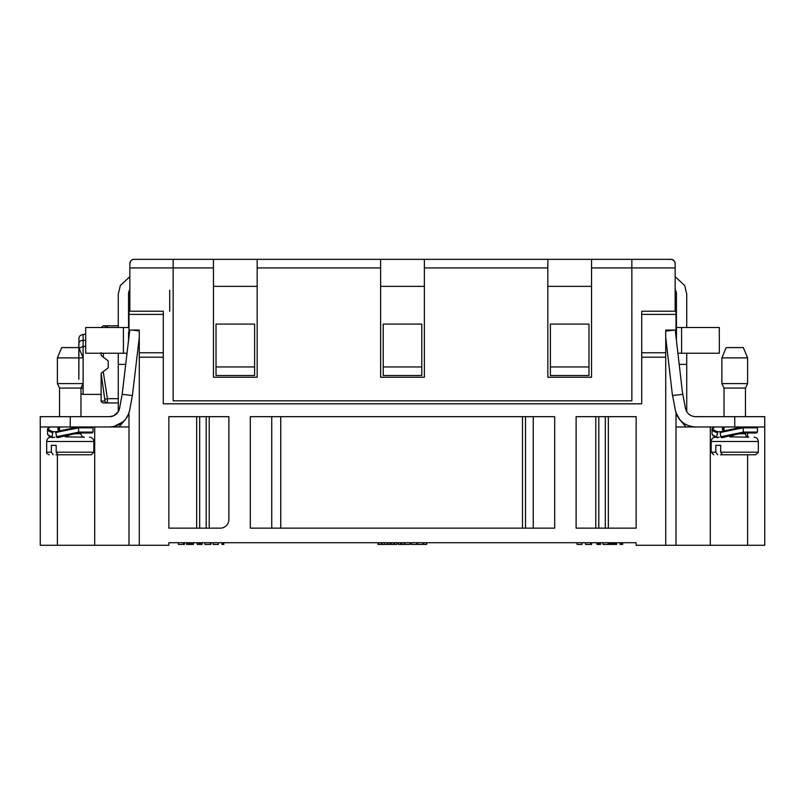 <?xml version="1.0" encoding="UTF-8"?>
<svg xmlns="http://www.w3.org/2000/svg" width="805" height="805" viewBox="0 0 805 805"><rect width="100%" height="100%" fill="white"/><g stroke="black" fill="none" stroke-linecap="round" stroke-linejoin="round"><path stroke-width="1.21" d="M675.154 311.223L675.154 263.638L675.154 267.924L591.554 267.924L591.554 377.243L547.833 377.243L547.833 267.924L424.366 267.924L424.366 377.243L380.634 377.243L380.634 267.924L257.167 267.924L257.167 377.243L213.446 377.243L213.446 267.924L173.145 267.924L173.145 259.351L172.29 259.351M547.833 286.359L591.554 286.359M380.634 286.359L424.366 286.359M213.446 286.359L257.167 286.359M129.846 311.223L129.846 263.638C130.42 260.709 131.849 259.28 134.133 259.351L138.742 259.351M169.704 290.645A4.287 4.287 0 0 1 169.714 290.323L169.714 311.223L169.704 290.645M588.988 324.083L550.399 324.083L550.399 375.522L588.988 375.522L588.988 324.083M254.601 366.949L254.601 324.083L216.012 324.083L216.012 366.949L254.601 366.949L254.601 375.522L216.012 375.522L216.012 366.949M421.79 324.083L383.21 324.083L383.21 366.949L421.79 366.949L421.79 324.083M134.133 259.351L670.867 259.351C673.151 259.28 674.58 260.709 675.154 263.638A4.287 4.287 0 0 0 671.783 259.452L667.436 259.351M631.855 259.351L631.855 400.82L173.145 400.82L173.145 267.924L129.846 267.924L129.846 263.638A4.287 4.287 0 0 1 133.217 259.452M380.634 259.351L380.634 267.924M424.366 267.924L424.366 259.351M257.167 267.924L257.167 259.351M213.446 259.351L213.446 267.924M591.554 267.924L591.554 259.351M547.833 259.351L547.833 267.924M674.791 261.917L674.359 261.142M673.745 260.458L672.155 259.542M128.991 314.393L128.991 311.223L163.284 311.223L163.284 314.393L128.991 314.393L128.991 330.08L139.275 330.08L139.275 352.761L163.284 352.761L163.284 357.209L139.275 357.209L139.275 352.761M675.154 289.559A8.573 8.573 0 0 1 676.442 294.067L676.442 340.465L676.442 327.514L719.308 327.514L719.308 353.234L681.583 353.234L681.583 327.514M726.17 347.599L721.884 357.883L726.17 347.599L743.317 347.599L747.604 357.883L721.884 357.883L721.884 383.603L724.027 388.07L724.027 416.678L724.027 388.07L745.46 388.07L745.46 416.678M724.027 416.678L734.744 416.678L734.744 426.972L724.027 426.972L724.027 430.947M721.884 357.883L721.884 383.603L747.604 383.603L745.46 388.07M61.683 347.599L57.397 357.883L61.683 347.599L78.83 347.599L83.116 357.883L57.397 357.883L57.397 383.603L59.54 388.07L59.54 416.678L57.397 416.678L59.54 416.678L59.54 388.07L80.973 388.07L80.973 416.678L83.549 416.678L80.973 416.678M57.397 357.883L57.397 383.603L83.116 383.603L80.973 388.07M724.973 437.196L721.441 437.618L720.727 436.773L720.203 432.557L720.706 431.711L720.203 432.557A23.989 0.654 168.7 0 1 743.438 427.827L743.106 432.969L756.609 432.969L745.46 432.969L745.46 433.764C745.641 435.827 746.788 436.974 748.892 437.196L729.783 436.843A16.965 2.435 -21.9 0 1 734.794 434.72L730.034 436.753M720.727 436.773L743.438 432.114L743.106 432.969L721.441 437.618M720.706 431.711A23.124 0.745 168.3 0 1 733.768 428.844A23.124 0.745 168.3 0 1 734.462 428.703A23.124 0.745 168.3 0 1 743.106 426.972L743.438 427.827L757.465 427.827L756.609 426.972M739.503 426.972L739.171 427.827L739.503 426.972A15.064 2.264 159.5 0 0 734.804 428.582L733.818 428.834M729.783 436.843L729.531 436.3L729.783 436.843M719.157 437.196L717.124 437.618L716.621 436.773L717.859 431.711A23.124 4.679 1.9 0 1 714.538 426.972L713.753 427.827L714.538 426.972L723.252 426.972L724.047 427.827M717.859 431.711L720.656 431.711M717.124 437.618L716.621 436.773A24.361 4.85 1 0 1 712.043 433.875M723.252 426.972A15.064 5.222 9.2 0 0 723.685 431.027M665.725 337.355L672.245 393.705L675.335 410.178C678.062 420.602 684.803 426.197 695.56 426.972L764.75 426.972L764.75 416.678L694.826 416.658M108.232 325.794L118.275 325.794L118.275 327.514L118.275 294.067L120.337 285.493L129.846 276.678M101.128 327.615L103.231 325.794L118.275 325.794M109.631 426.962L109.44 426.972C114.733 426.791 119.1 425.231 122.521 422.273C125.469 419.194 127.361 418.701 129.665 410.178L132.412 395.527L122.169 394.339L119.553 408.286A10.284 10.284 0 0 1 109.44 416.678L113.626 415.793L118.275 411.667L118.275 353.234L118.275 402.963L103.231 402.963L101.128 401.695L101.128 401.142L104.972 400.96L101.128 373.238L108.232 367.805L103.231 371.628L107.417 398.676L104.972 399.22M103.543 353.234L103.231 357.128L108.232 360.952L108.232 367.805L108.232 360.952L101.128 355.518L101.128 353.234M118.275 402.963L103.07 402.953M107.568 327.514L107.417 325.794A2.576 2.516 90 0 0 105.053 327.514M101.128 355.518L101.128 352.66M118.275 398.676L107.417 398.676L107.417 402.963A2.576 2.516 -90 0 1 104.972 400.96M101.128 376.096L101.128 401.142L101.128 394.39L83.116 394.39L80.973 393.816M101.128 393.051L101.128 373.238M139.275 357.209L139.275 545.287L168.859 545.287L168.859 542.721L636.141 542.721L636.141 545.287L665.725 545.287L665.725 352.761L641.716 352.761L641.716 403.818L163.284 403.818L163.284 357.209M56.521 416.678L57.397 416.678M40.25 545.287L40.25 416.678L70.256 416.678L70.256 426.972L40.25 426.972L40.25 545.287L57.397 545.287L57.397 454.775M128.991 412.824L128.991 545.287L139.275 545.287M128.991 545.287L57.397 545.287M679.853 419.687L676.009 412.824L676.009 545.287L710.302 545.287L710.302 426.972M708.923 545.287L721.713 545.287M675.234 330.08L682.459 392.518L685.447 408.286C686.806 413.498 690.177 416.296 695.56 416.678L721.451 416.678M665.725 331.107L674.56 330.08M672.588 395.527L682.831 394.339M692.602 353.234L686.725 353.234L686.725 381.359L686.725 353.234L677.911 353.234M695.399 426.972A20.578 20.578 -123.9 0 1 693.95 426.902A12.427 12.427 0 0 1 694.031 426.972M677.629 416.487A20.578 20.578 -123.9 0 1 676.472 414.082M680.084 419.969L685.971 426.972M676.482 414.122A20.578 20.578 -123.9 0 0 677.609 416.457M679.209 364.373L686.725 364.373L686.725 411.627M686.725 327.514L686.725 294.067L684.663 285.493L675.154 276.678M686.725 364.373L686.725 353.234M695.56 416.678L697.875 416.678L695.56 416.678M676.442 413.981L677.669 416.567C680.497 421.629 685.065 424.949 691.374 426.539M581.995 542.721L581.995 544.432L577.054 544.432L577.054 542.721M128.991 422.685L128.991 420.965L128.991 422.685M128.991 330.08L128.991 336.822M168.859 545.287L168.859 542.721L178.378 542.721L178.378 544.432L184.395 544.432L184.395 542.721M576.118 528.14L576.118 416.678L636.141 416.678L636.141 528.14L576.118 528.14M168.859 416.678L228.882 416.678L228.882 519.567A8.573 8.573 0 0 1 220.298 528.14L168.859 528.14L168.859 416.678M250.315 528.14L250.315 416.678L554.685 416.678L554.685 528.14L250.315 528.14M676.009 314.393L676.009 311.223L641.716 311.223L641.716 314.393L676.009 314.393L676.009 336.762M641.716 352.761L641.716 314.393M676.009 330.08L665.725 330.08L665.725 352.761M183.59 544.432L183.59 542.721L186.589 542.721L186.589 544.432L187.957 544.432L187.957 542.721M615.513 542.721L615.513 544.432L616.61 544.432L616.61 542.721L620.041 542.721L620.041 544.432L622.678 544.432L622.678 542.721M621.893 544.432L621.893 542.721L636 542.721M94.698 545.287L94.698 426.972M70.256 426.972L128.991 426.972M163.284 352.761L163.284 314.393M710.302 545.287L764.75 545.287L764.75 416.678L747.634 416.678M695.56 426.972L676.009 426.972M676.009 545.287L665.725 545.287M764.75 545.287L764.75 416.678M609.556 542.721L609.556 544.432L610.653 544.432L610.653 542.721M609.556 544.432L608.731 544.432L608.731 542.721M608.731 544.432L608.198 544.432L608.198 542.721M590.769 542.721L590.769 544.432L591.584 544.432L591.584 542.721M598.779 542.721L598.779 544.432L599.665 544.432L599.665 542.721M600.5 542.721L600.5 544.432L599.665 544.432M409.976 542.721L409.976 544.432L404.835 544.432L404.835 542.721M398.314 542.721L398.314 544.432L404.14 544.432L404.14 542.721M387.094 542.721L387.094 544.432L381.952 544.432L381.952 542.721M393.615 542.721L393.615 544.432L387.789 544.432L387.789 542.721L387.789 544.432M394.45 542.721L394.45 544.432L396.845 544.432L396.845 542.721M411.345 542.721L411.345 544.432L411.345 542.721M416.829 542.721L416.829 544.432L411.345 544.432M417.523 542.721L417.523 544.432L423.007 544.432L423.007 542.721M381.268 542.721L381.268 544.432L377.998 544.432L377.998 542.721M378.461 542.721L378.461 544.432M426.539 542.721L426.539 544.432L427.002 542.721M426.539 544.432L423.732 544.432L423.732 542.721M191.801 542.721L191.801 544.432L192.616 544.432L192.616 542.721M193.452 542.721L193.452 544.432L192.616 544.432M202.146 542.721L202.146 544.432L200.717 544.432L200.717 542.721M199.882 542.721L199.882 544.432L197.205 544.432L197.205 542.721M210.94 542.721L210.94 544.432L204.933 544.432L204.933 542.721M383.21 366.949L383.21 375.522L421.79 375.522L421.79 366.949M550.399 366.949L588.988 366.949M271.748 528.14L271.748 416.678M280.754 416.678L280.754 528.14M533.252 528.14L533.252 416.678M199.882 544.432L200.717 544.432M222.824 542.721L222.824 544.432L223.84 544.432L223.84 542.721M221.989 542.721L221.989 544.432L222.824 544.432M191.801 544.432L190.705 544.432L190.705 542.721M190.705 544.432L189.879 544.432L189.879 542.721M189.879 544.432L188.793 544.432L188.793 542.721M188.793 544.432L187.957 544.432M210.145 542.721L210.145 544.432M213.184 542.721L213.184 544.432L218.397 544.432L218.397 542.721M596.918 542.721L596.918 544.432L597.934 544.432L597.934 542.721M597.934 544.432L598.779 544.432M620.876 542.721L620.876 544.432M602.985 542.721L602.985 544.432L608.198 544.432M611.398 542.721L611.398 544.432L612.766 544.432L612.766 542.721M615.513 544.432L614.688 544.432L614.688 542.721M614.688 544.432L613.601 544.432L613.601 542.721M613.601 544.432L612.766 544.432M590.769 544.432L585.557 544.432L585.557 542.721M109.752 426.962A20.578 20.578 -56.1 0 0 111.05 426.902A12.427 12.427 0 0 0 110.969 426.972M128.559 332.334L128.559 340.525L128.991 330.292M128.991 336.762L128.559 340.465M118.275 411.627L118.275 408.96L118.275 411.667L113.696 415.762M127.089 353.234L123.417 353.234L123.417 327.514L128.559 327.514L128.559 294.067A8.573 8.573 0 0 1 129.846 289.559M123.417 327.514L85.692 327.514L85.692 353.234L123.417 353.234M128.498 414.152L125.721 418.972M123.185 421.709L114.119 426.429M125.801 364.373L118.275 364.373L125.801 364.373M124.946 419.928L119.029 426.972M109.44 416.678L70.256 416.678M132 330.08L139.275 330.925M122.169 394.339L129.766 330.08M139.275 337.416L132.412 395.527M96.077 545.287L83.287 545.287M54.68 437.196L52.637 437.618L52.134 436.773L52.667 432.557L53.372 431.711L56.179 431.711A23.124 0.745 168.3 0 1 69.29 428.844A23.124 0.745 168.3 0 1 69.975 428.703A23.124 0.745 168.3 0 1 78.628 426.972L78.628 432.969L92.122 432.969L80.973 432.969L80.973 433.764C81.164 435.827 82.301 436.974 84.404 437.196L65.296 436.843A16.965 2.435 -21.9 0 1 70.307 434.72M59.57 427.827L58.775 426.972A15.064 5.222 9.2 0 0 59.198 431.027M50.061 426.972L49.266 427.827L50.061 426.972A23.124 4.679 1.9 0 0 53.372 431.711M52.637 437.618L52.134 436.773A24.361 4.85 1 0 1 47.555 433.875M92.978 432.114L78.95 432.114L78.628 432.969L56.954 437.618L55.716 432.557L56.219 431.711L55.716 432.557A23.989 0.654 168.7 0 1 78.95 427.827L92.978 427.827L92.978 432.114L92.122 432.969M75.016 426.972L74.684 427.827L75.016 426.972A15.064 2.264 159.5 0 0 70.317 428.582L69.341 428.834M65.296 436.843L65.044 436.3L65.296 436.843M60.486 437.196L56.954 437.618M53.18 454.775L51.339 452.199L51.339 445.336L56.189 445.336L56.189 452.199L93.833 452.199L91.267 454.775L55.968 454.775M65.668 454.775L60.556 454.775M56.189 452.199L58.03 454.775M93.833 452.199L93.833 441.482L46.68 441.482C46.932 438.876 48.36 437.447 50.967 437.196L50.967 437.196M717.658 454.775L715.816 452.199L715.816 445.336L720.666 445.336L720.666 452.199L758.32 452.199L755.744 454.775L720.455 454.775M730.155 454.775L725.043 454.775M720.666 452.199L722.508 454.775M715.454 437.196L715.454 437.196C712.848 437.447 711.419 438.876 711.167 441.482L711.167 452.199L715.816 452.199M85.692 346.412L83.116 346.412L83.116 334.367L80.087 335.625L78.971 337.587L78.83 379.276L78.83 343.413C79.172 341.451 80.601 340.424 83.116 340.344L85.692 340.344M83.116 394.39L83.116 346.412L79.142 348.344M81.013 388L83.116 388.413M743.438 432.114L757.465 432.114L756.609 432.969M717.003 437.608C711.379 435.374 714.115 436.169 712.838 435.515L712.043 433.865L712.033 429.528A23.989 4.689 1.6 0 0 717.144 432.557M724.027 427.847A14.711 5.474 11.4 0 0 723.212 429.558L723.886 430.977M665.725 357.209L641.716 357.209M747.604 545.287L747.604 454.775M747.604 436.944L747.604 432.969M401.745 542.721L401.745 544.432M400.659 542.721L400.659 544.432M384.357 542.721L384.357 544.432M391.21 542.721L391.21 544.432M390.133 542.721L390.133 544.432M522.475 528.14L522.475 416.678M525.504 416.678L525.504 528.14M209.22 416.678L209.22 528.14M206.191 416.678L206.191 528.14M199.69 528.14L199.69 416.678M196.662 416.678L196.662 528.14M595.781 416.678L595.781 528.14M598.809 416.678L598.809 528.14M605.31 528.14L605.31 416.678M608.338 416.678L608.338 528.14M59.54 427.847A14.711 5.474 11.4 0 0 58.735 429.558L59.399 430.977M52.526 437.608C46.891 435.374 49.628 436.169 48.36 435.515L47.555 433.865L47.555 429.528A23.989 4.689 1.6 0 0 52.667 432.557M78.95 432.114L56.249 436.773M46.68 441.482L46.68 452.199L51.339 452.199M74.784 433.764L80.973 433.764M758.32 452.199L758.32 441.482L711.167 441.482M739.272 433.764L745.46 433.764M85.692 334.367L83.116 334.367L83.116 340.344M747.604 357.883L747.604 383.603M83.116 357.883L83.116 383.603M735.186 434.559L734.24 434.821M734.915 434.68L743.136 432.969M734.522 428.693L720.616 431.722M734.422 428.723L739.463 426.972M757.465 427.827L757.465 432.114M712.033 429.528C711.59 429.065 712.324 428.23 714.246 427.032M198.865 544.432L198.865 542.721M183.319 542.721L183.319 544.432M590.498 542.721L590.498 544.432M59.54 388.07L57.397 383.603M47.555 429.528C47.103 429.065 47.837 428.23 49.759 427.032M92.978 427.827L92.122 426.972M70.337 434.71L65.547 436.753M69.934 428.723L74.976 426.972M70.045 428.693L56.129 431.722M70.427 434.68L78.648 432.969M70.709 434.559L69.763 434.821M724.027 388.07L721.884 383.603M46.68 452.199C46.157 453.024 47.012 453.879 49.256 454.775M93.833 441.482C93.581 438.876 92.152 437.447 89.546 437.196M59.54 426.972L59.54 430.947M711.167 452.199L713.733 454.775M758.32 441.482C758.069 438.876 756.64 437.447 754.033 437.196"/></g></svg>
